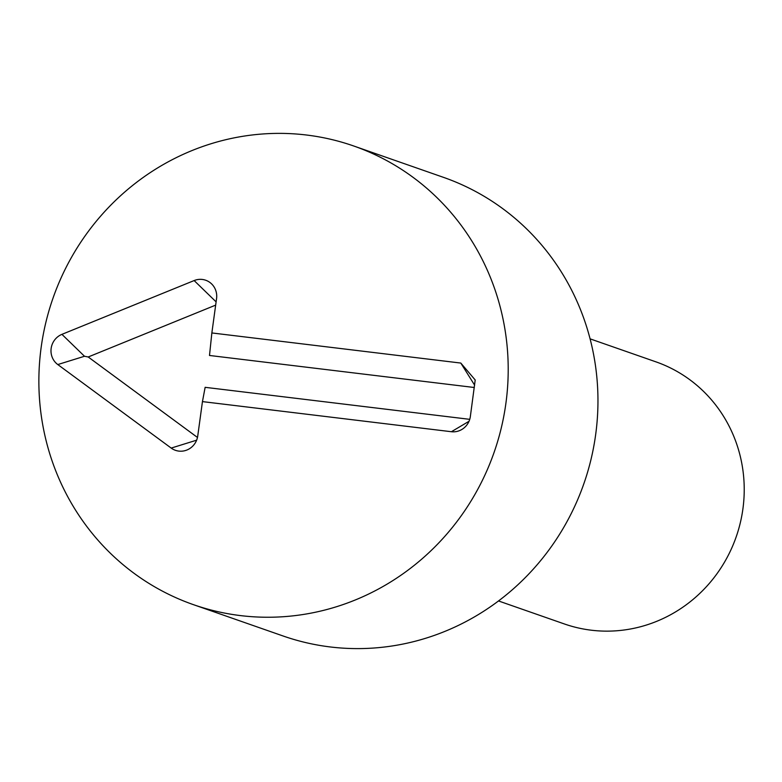 <?xml version="1.0" encoding="UTF-8"?>
<svg xmlns="http://www.w3.org/2000/svg" width="782" height="782" viewBox="0 0 782 782"><rect width="100%" height="100%" fill="white"/><g stroke="black" fill="none" stroke-linecap="round" stroke-linejoin="round"><path stroke-width="1.17" d="M202.45 401.606L197.748 435.936A17.351 16.686 109.3 0 1 194.034 444.665A17.351 16.686 109.3 0 1 171.19 448.076L57.79 364.559A17.351 16.686 109.3 0 1 51.153 348.401A17.351 16.686 109.3 0 1 61.925 334.354L194.141 280.562A17.351 16.686 109.3 0 1 216.722 296.231A17.351 16.686 109.3 0 1 216.555 298.616L211.854 332.946L460.803 363.063L475.202 379.974L470.344 416.562A17.351 16.686 109.3 0 1 466.619 425.291A17.351 16.686 109.3 0 1 451.4 431.723L202.45 401.606L205.138 387.325L469.738 419.338M211.854 332.946L209.498 355.468L474.322 387.501M194.141 280.562L216.115 301.881M61.925 334.354L84.495 356.26L88.2 356.983L197.475 437.451M215.666 305.117L88.2 356.983M171.19 448.076L196.634 440.178M498.525 600.957L564.35 623.948A138.815 133.507 -70.7 0 0 742.9 508.955A138.815 133.507 -70.7 0 0 655.912 361.841L590.087 338.85M353.66 145.97L443.414 177.328A242.938 233.642 109.3 0 1 590.977 459.533A242.938 233.642 109.3 0 1 330.375 646.968A242.938 233.642 109.3 0 1 283.172 636.01L193.418 604.652A242.938 233.642 109.3 0 1 52.971 298.255A242.938 233.642 109.3 0 1 353.66 145.97A242.938 233.642 109.3 0 1 501.223 428.174A242.938 233.642 109.3 0 1 240.621 615.61A242.938 233.642 109.3 0 1 193.418 604.652M460.803 363.063L474.645 385.194M57.79 364.559L84.495 356.26M451.4 431.723L469.024 421.283"/></g></svg>
